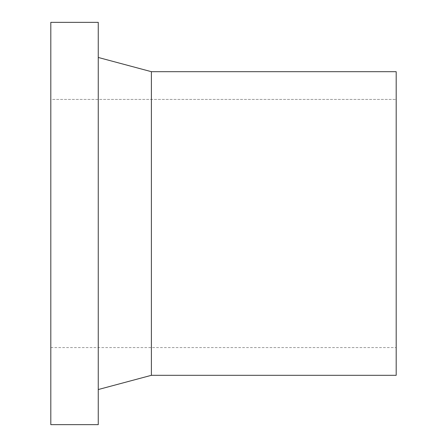 <?xml version="1.0" encoding="UTF-8"?>
<svg xmlns="http://www.w3.org/2000/svg" width="447" height="447" viewBox="0 0 447 447"><rect width="100%" height="100%" fill="white"/><g stroke="black" fill="none" stroke-linecap="round" stroke-linejoin="round"><path stroke-width="0.34" stroke-dasharray="2.23 1.68" d="M98.256 424.65L98.256 57.456M50.813 424.65L50.813 22.35L50.813 99.396L396.187 99.396L396.187 347.604L396.187 99.396L50.813 99.396L50.813 347.604L50.813 99.396M151.388 375.312L151.388 71.688M396.187 375.312L396.187 99.396M50.813 347.604L396.187 347.604"/><path stroke-width="0.67" d="M98.256 22.35L98.256 424.65L50.813 424.65L50.813 22.35L98.256 22.35L50.813 22.35M151.388 71.688L396.187 71.688L151.388 71.688L98.256 57.456L151.388 71.688L151.388 375.312L98.256 389.544M396.187 71.688L396.187 375.312L151.388 375.312"/></g></svg>
